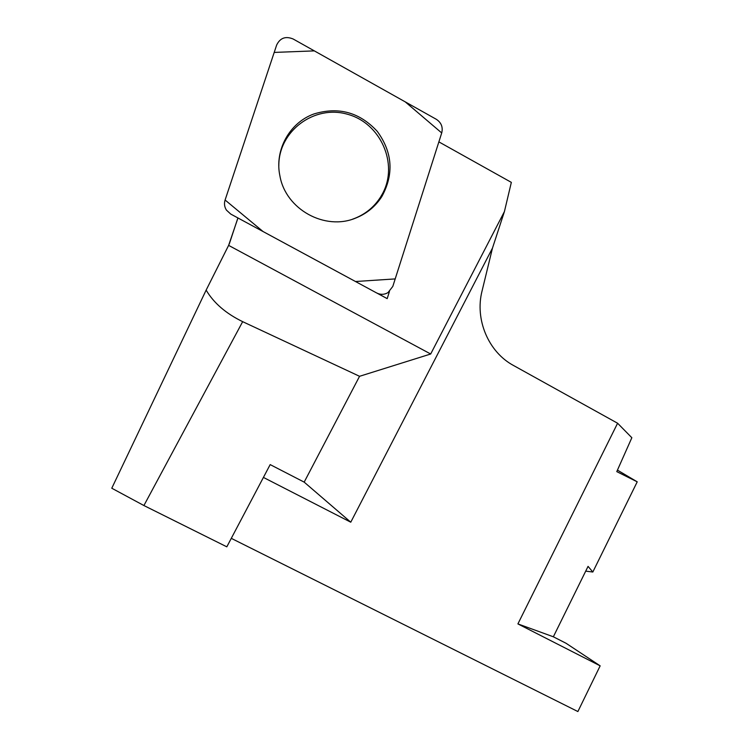 <?xml version="1.0" encoding="UTF-8"?>
<svg xmlns="http://www.w3.org/2000/svg" width="749" height="749" viewBox="0 0 749 749"><rect width="100%" height="100%" fill="white"/><g stroke="black" fill="none" stroke-linecap="round" stroke-linejoin="round"><path stroke-width="1.12" d="M229.222 244.137L237.901 217.94M359.557 376.298L304.178 482.131L270.174 464.605L226.816 546.826L143.911 505.538L111.779 488.226L206.144 290.106C213.69 302.952 225.861 313.475 242.667 321.667L359.557 376.298L430.684 354.005L228.623 245.382L237.967 217.968M377.122 293.196L387.186 298.636L389.443 291.548M430.684 354.005L504.423 211.555L511.342 182.372L438.867 141.879M553.352 636.79L566.085 643.288L600.155 665.842L517.905 623.908L553.352 636.79L588.059 566.375L592.824 572.021L585.709 571.131M206.144 290.106L228.623 245.382M263.414 477.422L350.766 522.203L304.178 482.131M231.291 538.344L577.882 711.55L600.155 665.842M617.438 470.129L637.221 481.822L616.773 471.627L631.847 437.725L617.597 423.232L513.486 365.475C488.498 352.096 474.688 319.608 482.056 290.977L492.486 248.078L504.423 211.555M592.824 572.021L637.221 481.822M350.766 522.203L492.486 248.078M517.905 623.908L617.597 423.232M387.186 298.636L378.02 293.58M278.825 165.941C278.403 131.244 314.168 104.579 347.311 114.204C380.661 122.967 398.758 163.919 382.514 193.682L380.52 197.127C374.238 206.902 365.681 213.98 354.829 218.343L352.639 219.148M392.804 286.418L441.732 132.891C443.118 127.124 441.292 122.583 436.264 119.269L293.121 38.985C285.612 35.924 280.126 37.927 276.671 44.996L225.075 200.077C223.988 203.597 224.438 206.939 226.423 210.104L230.729 214.064L376.607 292.934C380.483 294.863 384.284 294.75 388.001 292.616L392.804 286.418M313.915 113.97C289.545 122.686 274.331 150.184 279.92 175.94C285.725 209.477 325.15 231.085 355.841 218.006C366.832 213.587 375.511 206.415 381.868 196.51C394.077 174.133 392.56 152.431 377.309 131.412C359.651 112.294 338.52 106.48 313.915 113.97M225.093 200.011L263.058 231.535L355.494 281.512L395.2 278.909L441.713 132.947L405.228 101.864L314.346 50.885L274.2 52.421L225.093 200.011M242.667 321.667L143.911 505.538M380.52 197.127L381.868 196.51"/></g></svg>
